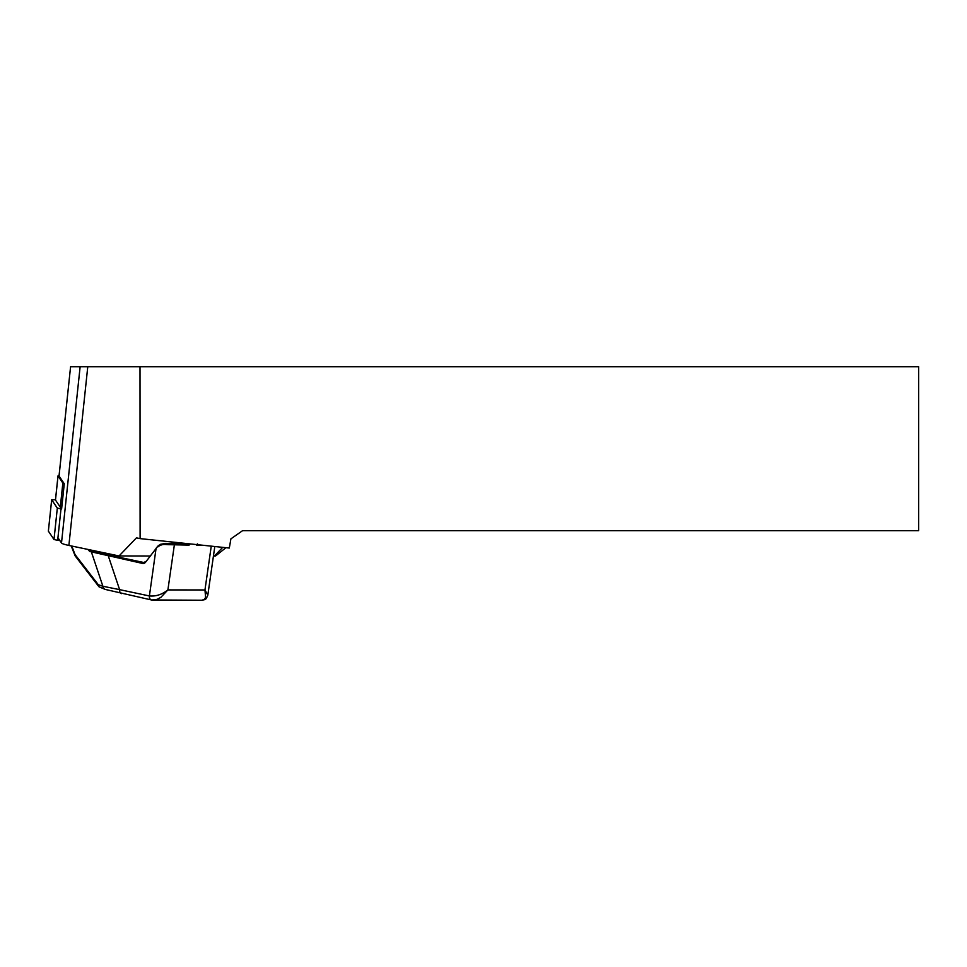 <?xml version="1.0" encoding="UTF-8"?>
<svg xmlns="http://www.w3.org/2000/svg" width="967" height="967" viewBox="0 0 967 967"><rect width="100%" height="100%" fill="white"/><g stroke="black" fill="none" stroke-linecap="round" stroke-linejoin="round"><path stroke-width="1.45" d="M80.128 366.771L140.01 366.771L140.106 538.619L136.444 537.857L119.062 555.952L68.887 545.436A25.613 2.659 -174 0 1 61.501 542.983L80.128 366.771L70.579 366.771L59.047 476.042L64.269 483.766L61.598 508.968M189.762 543.865L189.109 545.098L167.013 544.651L167.025 543.478L165.671 543.381L160.341 544.336L157.984 546.017L145.558 562.214A5.125 3.602 90.1 0 1 142.632 563.447L89.834 551.516A1.027 0.919 -71.4 0 1 90.874 550.332L109.223 555.179L143.467 562.431A4.098 2.877 -89.9 0 0 143.89 562.48L145.812 561.452M225.927 547.697L215.556 555.989L213.429 556.122M149.909 556.013L119.062 555.952M61.501 542.983L58.479 538.522M229.953 544.373L230.92 538.837L232.104 538.015M140.106 538.619L229.3 548.047L230.92 538.837L242.608 530.653L918.65 530.653L918.65 366.771L140.01 366.771M189.75 544.034L191.381 544.046M189.109 545.098L183.984 543.442A10.238 7.204 -89.9 0 0 183.319 543.394L164.958 543.369L157.984 546.017L156.086 548.253L149.401 595.95C155.941 596.53 162.105 594.512 167.895 589.906L160.873 597.328L157.137 599.347L151.879 600.011A4.098 2.877 101.9 0 1 151.456 599.963L151.456 599.963A4.098 2.877 101.9 0 1 149.401 595.95A8.703 6.128 -89.9 0 0 149.401 595.95A4.098 2.877 102 0 0 151.456 599.963L105.294 589.435A4.098 3.699 108.6 0 1 102.889 586.256L119.606 589.64A4.098 2.877 102 0 0 121.637 593.641M197.522 543.889L196.567 544.59M71.8 546.053L75.027 554.55L98.296 584.709L98.985 586.788L105.294 589.435M75.027 554.55L75.257 556.061M90.378 549.945L92.216 550.332M184.395 543.514L173.746 543.853A1.027 0.725 -89.9 0 1 174.338 545.074L167.895 589.906L204.956 589.967L207.82 595.14C205.608 600.362 205.705 599.335 201.885 600.229L204.327 599.431L205.596 597.413L204.956 589.967L211.253 546.137M167.013 544.651C163.435 544.083 160.474 544.784 158.153 546.742M156.412 548.12L145.558 562.214M89.834 551.516L88.493 550.175A1.027 0.629 -30.1 0 1 88.843 549.619M64.124 483.548A6.14 0.641 -174 0 1 62.843 483.065L58.032 475.945A6.14 0.641 -174 0 1 58.008 475.885A6.14 0.641 -174 0 1 59.072 475.643M61.743 507.699A6.14 0.641 -174 0 1 60.305 507.179L55.482 500.06A6.14 0.641 -174 0 1 55.457 499.999A6.14 0.641 -174 0 1 55.494 499.951M59.857 540.565L57.669 540.311L60.981 508.896L57.319 508.122L51.686 499.794L55.494 499.734M57.669 540.311L53.995 539.526L48.374 531.125M222.7 547.346L214.36 556.122M68.887 545.436L87.767 366.771M201.559 545.122L196.627 545.11M173.746 543.853L187.03 543.877M144.252 562.431L143.467 562.431A1.027 0.725 -78 0 0 142.632 563.447M109.223 555.179A1.027 0.725 -78 0 0 108.389 556.194L119.606 589.64L149.389 595.95M98.296 584.709L102.889 586.256L91.418 552.048A1.027 0.919 -71.4 0 1 92.457 550.864M88.493 550.175L88.082 549.461M60.305 507.179L62.843 483.065M58.032 475.945L55.482 500.06M51.686 499.794L48.362 531.209L51.674 499.758M57.319 508.122L53.995 539.526M70.579 366.771L59.023 475.994M98.936 586.739L75.293 556.098M75.027 555.626L71.534 546.73M214.807 546.512L207.82 595.14M201.91 600.229L151.456 599.963M58.008 475.885L55.457 499.999"/></g></svg>
